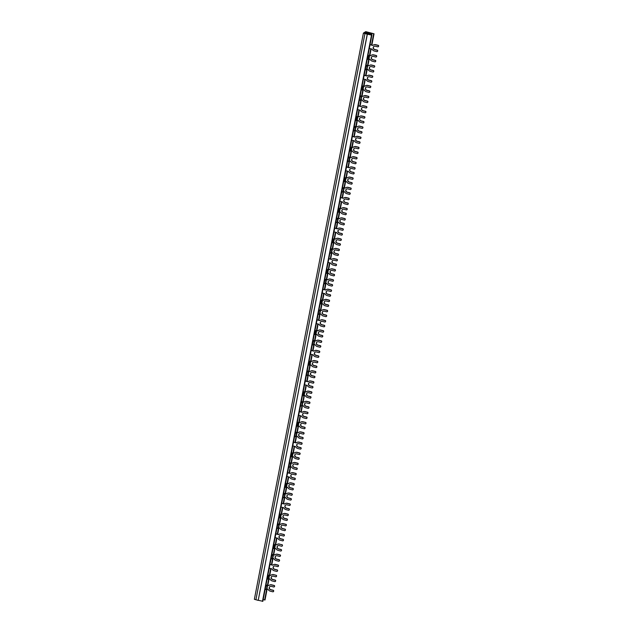 <?xml version="1.0" encoding="UTF-8"?>
<svg xmlns="http://www.w3.org/2000/svg" width="633" height="633" viewBox="0 0 633 633"><rect width="100%" height="100%" fill="white"/><g stroke="black" fill="none" stroke-linecap="round" stroke-linejoin="round"><path stroke-width="0.95" d="M374.04 33.794L365.732 31.65L365.13 32.03L368.145 32.789L364.861 32.196L364.26 32.576L367.013 33.494L363.999 32.734L363.397 33.114L254.363 599.309L258.217 600.377L367.243 34.182L371.872 35.155L364.117 33.153L370.97 34.261L364.98 32.607L371.571 33.881L368.984 32.995L371.998 33.612L366.127 31.895L374.04 33.794L371.872 45.062M367.243 34.182L363.397 33.114M371.223 34.942L371.405 33.984M267.854 575.278L270.861 575.278M276.202 576.663A0.593 0.562 -122.1 0 0 276.526 576.259L276.581 575.975A0.593 0.562 -122.1 0 0 276.13 575.27L273.456 574.74A3.26 3.078 57.9 0 0 270.734 575.389L267.83 575.413M371.357 34.973L371.571 33.881M371.579 35.029L371.832 33.715M371.713 35.068L371.998 33.612M277.23 571.283A0.593 0.562 -122.1 0 0 277.563 570.879L277.618 570.594A0.593 0.562 -122.1 0 0 277.167 569.89L277.009 569.993A0.593 0.562 57.9 0 1 277.452 570.697L277.404 570.982A0.593 0.562 57.9 0 1 276.732 571.409L274.216 570.776A3.26 3.078 57.9 0 1 271.984 568.877L269.223 568.189M373.177 45.141A3.26 3.078 57.9 0 1 375.511 44.785L378.028 45.418A0.593 0.562 57.9 0 1 378.471 46.122L378.637 46.019A0.593 0.562 -122.1 0 0 378.186 45.315L375.67 44.682A3.26 3.078 -122.1 0 0 373.343 45.038L373.177 45.141A3.26 3.078 57.9 0 0 372.782 45.434L370.02 44.737M378.249 46.707A0.593 0.562 -122.1 0 0 378.336 46.66L378.178 46.763A0.593 0.562 57.9 0 0 378.415 46.407L378.471 46.122M378.178 46.763A0.593 0.562 57.9 0 1 377.751 46.826L375.234 46.201A1.78 1.677 -122.1 0 0 373.233 48.148A1.78 1.677 -122.1 0 0 374.586 49.596L377.094 50.229A0.593 0.562 57.9 0 1 377.545 50.933L377.49 51.218A0.593 0.562 57.9 0 1 376.825 51.645L374.309 51.012A3.26 3.078 57.9 0 1 372.077 49.113L369.316 48.417M367.29 75.715A3.26 3.078 57.9 0 1 369.625 75.359L369.783 75.256A3.26 3.078 -122.1 0 0 367.457 75.612L367.29 75.715A3.26 3.078 57.9 0 0 366.895 76.007L364.133 75.311M372.362 77.281A0.593 0.562 -122.1 0 0 372.449 77.234L372.291 77.337A0.593 0.562 57.9 0 0 372.528 76.981L372.584 76.696A0.593 0.562 57.9 0 0 372.133 75.992L369.625 75.359M372.291 77.337A0.593 0.562 57.9 0 1 371.864 77.408L369.348 76.775A1.78 1.677 -122.1 0 0 367.346 78.729A1.78 1.677 -122.1 0 0 368.699 80.169L371.207 80.802A0.593 0.562 57.9 0 1 371.658 81.507L371.603 81.792A0.593 0.562 57.9 0 1 370.938 82.219L368.422 81.586A3.26 3.078 57.9 0 1 366.19 79.687L363.429 78.99M361.403 106.289A3.26 3.078 57.9 0 1 363.738 105.933L363.896 105.83A3.26 3.078 -122.1 0 0 361.57 106.186L361.403 106.289A3.26 3.078 57.9 0 0 361.008 106.581L358.246 105.885M366.475 107.855A0.593 0.562 -122.1 0 0 366.562 107.816L366.396 107.911A0.593 0.562 57.9 0 0 366.642 107.555L366.697 107.27A0.593 0.562 57.9 0 0 366.246 106.566L363.738 105.933M366.396 107.911A0.593 0.562 57.9 0 1 365.977 107.982L363.461 107.349A1.78 1.677 -122.1 0 0 361.459 109.303A1.78 1.677 -122.1 0 0 362.804 110.743L365.32 111.376A0.593 0.562 57.9 0 1 365.771 112.081L365.716 112.365A0.593 0.562 57.9 0 1 365.051 112.793L362.535 112.16A3.26 3.078 57.9 0 1 360.304 110.261L357.542 109.572M355.517 136.863A3.26 3.078 57.9 0 1 357.843 136.506L358.009 136.404A3.26 3.078 -122.1 0 0 355.683 136.76L355.517 136.863A3.26 3.078 57.9 0 0 355.121 137.155L352.359 136.467M360.588 138.429A0.593 0.562 -122.1 0 0 360.675 138.39L360.509 138.492A0.593 0.562 57.9 0 0 360.755 138.129L360.81 137.844A0.593 0.562 57.9 0 0 360.359 137.139L357.843 136.506M360.509 138.492A0.593 0.562 57.9 0 1 360.09 138.556L357.574 137.923A1.78 1.677 -122.1 0 0 355.572 139.877A1.78 1.677 -122.1 0 0 356.917 141.317L359.433 141.95A0.593 0.562 57.9 0 1 359.884 142.654L359.829 142.939A0.593 0.562 57.9 0 1 359.164 143.367L356.648 142.734A3.26 3.078 57.9 0 1 354.417 140.835L351.655 140.146M349.63 167.436A3.26 3.078 57.9 0 1 351.956 167.08L352.122 166.977A3.26 3.078 -122.1 0 0 349.788 167.334L349.63 167.436A3.26 3.078 57.9 0 0 349.234 167.729L346.473 167.041M354.702 169.003A0.593 0.562 -122.1 0 0 354.789 168.964L354.622 169.066A0.593 0.562 57.9 0 0 354.868 168.702L354.923 168.418A0.593 0.562 57.9 0 0 354.472 167.713L351.956 167.08M354.622 169.066A0.593 0.562 57.9 0 1 354.203 169.13L351.687 168.497A1.78 1.677 -122.1 0 0 349.685 170.451A1.78 1.677 -122.1 0 0 351.03 171.891L353.546 172.524A0.593 0.562 57.9 0 1 353.997 173.228L353.942 173.513A0.593 0.562 57.9 0 1 353.277 173.94L350.761 173.307A3.26 3.078 57.9 0 1 348.522 171.408L345.76 170.72M343.743 198.01A3.26 3.078 57.9 0 1 346.069 197.654L346.235 197.551A3.26 3.078 -122.1 0 0 343.901 197.907L343.743 198.01A3.26 3.078 57.9 0 0 343.347 198.303L340.586 197.615M348.815 199.577A0.593 0.562 -122.1 0 0 348.902 199.537L348.736 199.64A0.593 0.562 57.9 0 0 348.981 199.276L349.036 198.991A0.593 0.562 57.9 0 0 348.585 198.287L346.069 197.654M348.736 199.64A0.593 0.562 57.9 0 1 348.316 199.704L345.8 199.071A1.78 1.677 -122.1 0 0 343.798 201.025A1.78 1.677 -122.1 0 0 345.143 202.465L347.659 203.098A0.593 0.562 57.9 0 1 348.11 203.802L348.055 204.087A0.593 0.562 57.9 0 1 347.382 204.514L344.874 203.881A3.26 3.078 57.9 0 1 342.635 201.982L339.874 201.294M337.856 228.584A3.26 3.078 57.9 0 1 340.182 228.228L340.348 228.125A3.26 3.078 -122.1 0 0 338.014 228.481L337.856 228.584A3.26 3.078 57.9 0 0 337.46 228.877L334.699 228.189M342.928 230.151A0.593 0.562 -122.1 0 0 343.015 230.111L342.849 230.214A0.593 0.562 57.9 0 0 343.094 229.85L343.149 229.565A0.593 0.562 57.9 0 0 342.698 228.861L340.182 228.228M342.849 230.214A0.593 0.562 57.9 0 1 342.421 230.277L339.913 229.644A1.78 1.677 -122.1 0 0 337.911 231.599A1.78 1.677 -122.1 0 0 339.256 233.039L341.773 233.672A0.593 0.562 57.9 0 1 342.224 234.384L342.168 234.661A0.593 0.562 57.9 0 1 341.496 235.088L338.987 234.455A3.26 3.078 57.9 0 1 336.748 232.564L333.987 231.868M331.961 259.158A3.26 3.078 57.9 0 1 334.295 258.802L334.461 258.699A3.26 3.078 -122.1 0 0 332.127 259.055L331.961 259.158A3.26 3.078 57.9 0 0 331.573 259.451L328.812 258.762M337.041 260.725A0.593 0.562 -122.1 0 0 337.128 260.685L336.962 260.788A0.593 0.562 57.9 0 0 337.207 260.424L337.262 260.139A0.593 0.562 57.9 0 0 336.811 259.435L334.295 258.802M336.962 260.788A0.593 0.562 57.9 0 1 336.534 260.851L334.026 260.218A1.78 1.677 -122.1 0 0 332.024 262.173A1.78 1.677 -122.1 0 0 333.369 263.613L335.886 264.246A0.593 0.562 57.9 0 1 336.337 264.958L336.281 265.235A0.593 0.562 57.9 0 1 335.609 265.662L333.093 265.029A3.26 3.078 57.9 0 1 330.861 263.138L328.1 262.442M326.074 289.732A3.26 3.078 57.9 0 1 328.408 289.376L328.574 289.273A3.26 3.078 -122.1 0 0 326.24 289.629L326.074 289.732A3.26 3.078 57.9 0 0 325.686 290.033L322.925 289.336M331.154 291.299A0.593 0.562 -122.1 0 0 331.233 291.259L331.075 291.362A0.593 0.562 57.9 0 0 331.32 290.998L331.375 290.713A0.593 0.562 57.9 0 0 330.924 290.009L328.408 289.376M331.075 291.362A0.593 0.562 57.9 0 1 330.648 291.425L328.131 290.792A1.78 1.677 -122.1 0 0 326.13 292.747A1.78 1.677 -122.1 0 0 327.483 294.195L329.999 294.82A0.593 0.562 57.9 0 1 330.442 295.532L330.394 295.809A0.593 0.562 57.9 0 1 329.722 296.236L327.206 295.603A3.26 3.078 57.9 0 1 324.974 293.712L322.213 293.016M320.187 320.306A3.26 3.078 57.9 0 1 322.521 319.95L322.68 319.847A3.26 3.078 -122.1 0 0 320.353 320.203L320.187 320.306A3.26 3.078 57.9 0 0 319.792 320.607L317.038 319.91M325.259 321.881A0.593 0.562 -122.1 0 0 325.346 321.833L325.188 321.936A0.593 0.562 57.9 0 0 325.433 321.572L325.481 321.295A0.593 0.562 57.9 0 0 325.038 320.583L322.521 319.95M325.188 321.936A0.593 0.562 57.9 0 1 324.761 321.999L322.244 321.366A1.78 1.677 -122.1 0 0 320.243 323.321A1.78 1.677 -122.1 0 0 321.596 324.769L324.104 325.394A0.593 0.562 57.9 0 1 324.555 326.106L324.5 326.391A0.593 0.562 57.9 0 1 323.835 326.81L321.319 326.185A3.26 3.078 57.9 0 1 319.087 324.286L316.326 323.59M314.3 350.88A3.26 3.078 57.9 0 1 316.635 350.524L316.793 350.421A3.26 3.078 -122.1 0 0 314.466 350.777L314.3 350.88A3.26 3.078 57.9 0 0 313.905 351.18L311.143 350.484M319.372 352.454A0.593 0.562 -122.1 0 0 319.459 352.407L319.301 352.51A0.593 0.562 57.9 0 0 319.538 352.146L319.594 351.869A0.593 0.562 57.9 0 0 319.151 351.157L316.635 350.524M319.301 352.51A0.593 0.562 57.9 0 1 318.874 352.573L316.358 351.94A1.78 1.677 -122.1 0 0 314.356 353.894A1.78 1.677 -122.1 0 0 315.709 355.342L318.217 355.975A0.593 0.562 57.9 0 1 318.668 356.68L318.613 356.965A0.593 0.562 57.9 0 1 317.948 357.384L315.432 356.759A3.26 3.078 57.9 0 1 313.2 354.86L310.439 354.163M308.413 381.454A3.26 3.078 57.9 0 1 310.748 381.106L310.906 381.003A3.26 3.078 -122.1 0 0 308.58 381.351L308.413 381.454A3.26 3.078 57.9 0 0 308.018 381.754L305.256 381.058M313.485 383.028A0.593 0.562 -122.1 0 0 313.572 382.981L313.414 383.084A0.593 0.562 57.9 0 0 313.651 382.72L313.707 382.443A0.593 0.562 57.9 0 0 313.256 381.731L310.748 381.106M313.414 383.084A0.593 0.562 57.9 0 1 312.987 383.147L310.471 382.514A1.78 1.677 -122.1 0 0 308.469 384.468A1.78 1.677 -122.1 0 0 309.814 385.916L312.33 386.549A0.593 0.562 57.9 0 1 312.781 387.254L312.726 387.538A0.593 0.562 57.9 0 1 312.061 387.966L309.545 387.333A3.26 3.078 57.9 0 1 307.314 385.434L304.552 384.737M302.527 412.028A3.26 3.078 57.9 0 1 304.861 411.679L305.019 411.577A3.26 3.078 -122.1 0 0 302.693 411.925L302.527 412.028A3.26 3.078 57.9 0 0 302.131 412.328L299.369 411.632M307.598 413.602A0.593 0.562 -122.1 0 0 307.685 413.555L307.519 413.658A0.593 0.562 57.9 0 0 307.765 413.302L307.82 413.017A0.593 0.562 57.9 0 0 307.369 412.305L304.861 411.679M307.519 413.658A0.593 0.562 57.9 0 1 307.1 413.721L304.584 413.088A1.78 1.677 -122.1 0 0 302.582 415.042A1.78 1.677 -122.1 0 0 303.927 416.49L306.443 417.123A0.593 0.562 57.9 0 1 306.894 417.827L306.839 418.112A0.593 0.562 57.9 0 1 306.174 418.54L303.658 417.907A3.26 3.078 57.9 0 1 301.427 416.008L298.665 415.311M296.64 442.602A3.26 3.078 57.9 0 1 298.966 442.253L299.132 442.15A3.26 3.078 -122.1 0 0 296.806 442.507L296.64 442.602A3.26 3.078 57.9 0 0 296.244 442.902L293.483 442.206M301.712 444.176A0.593 0.562 -122.1 0 0 301.799 444.129L301.632 444.231A0.593 0.562 57.9 0 0 301.878 443.875L301.933 443.591A0.593 0.562 57.9 0 0 301.482 442.886L298.966 442.253M301.632 444.231A0.593 0.562 57.9 0 1 301.213 444.295L298.697 443.67A1.78 1.677 -122.1 0 0 296.695 445.616A1.78 1.677 -122.1 0 0 298.04 447.064L300.556 447.697A0.593 0.562 57.9 0 1 301.007 448.401L300.952 448.686A0.593 0.562 57.9 0 1 300.287 449.114L297.771 448.48A3.26 3.078 57.9 0 1 295.54 446.582L292.778 445.885M290.753 473.183A3.26 3.078 57.9 0 1 293.079 472.827L293.245 472.724A3.26 3.078 -122.1 0 0 290.911 473.08L290.753 473.183A3.26 3.078 57.9 0 0 290.357 473.476L287.596 472.78M295.825 474.75A0.593 0.562 -122.1 0 0 295.912 474.703L295.746 474.805A0.593 0.562 57.9 0 0 295.991 474.449L296.046 474.164A0.593 0.562 57.9 0 0 295.595 473.46L293.079 472.827M295.746 474.805A0.593 0.562 57.9 0 1 295.326 474.869L292.81 474.244A1.78 1.677 -122.1 0 0 290.808 476.19A1.78 1.677 -122.1 0 0 292.153 477.638L294.669 478.271A0.593 0.562 57.9 0 1 295.12 478.975L295.065 479.26A0.593 0.562 57.9 0 1 294.4 479.687L291.884 479.054A3.26 3.078 57.9 0 1 289.645 477.155L286.884 476.459M284.866 503.757A3.26 3.078 57.9 0 1 287.192 503.401L287.358 503.298A3.26 3.078 -122.1 0 0 285.024 503.654L284.866 503.757A3.26 3.078 57.9 0 0 284.47 504.05L281.709 503.354M289.938 505.324A0.593 0.562 -122.1 0 0 290.025 505.276L289.859 505.379A0.593 0.562 57.9 0 0 290.104 505.023L290.159 504.738A0.593 0.562 57.9 0 0 289.708 504.034L287.192 503.401M289.859 505.379A0.593 0.562 57.9 0 1 289.439 505.45L286.923 504.817A1.78 1.677 -122.1 0 0 284.921 506.772A1.78 1.677 -122.1 0 0 286.266 508.212L288.783 508.845A0.593 0.562 57.9 0 1 289.234 509.549L289.178 509.834A0.593 0.562 57.9 0 1 288.506 510.261L285.997 509.628A3.26 3.078 57.9 0 1 283.758 507.729L280.997 507.033M278.979 534.331A3.26 3.078 57.9 0 1 281.305 533.975L281.471 533.872A3.26 3.078 -122.1 0 0 279.137 534.228L278.979 534.331A3.26 3.078 57.9 0 0 278.583 534.624L275.822 533.928M284.051 535.898A0.593 0.562 -122.1 0 0 284.138 535.858L283.972 535.953A0.593 0.562 57.9 0 0 284.217 535.597L284.272 535.312A0.593 0.562 57.9 0 0 283.821 534.608L281.305 533.975M283.972 535.953A0.593 0.562 57.9 0 1 283.544 536.024L281.036 535.391A1.78 1.677 -122.1 0 0 279.034 537.346A1.78 1.677 -122.1 0 0 280.379 538.786L282.896 539.419A0.593 0.562 57.9 0 1 283.347 540.123L283.291 540.408A0.593 0.562 57.9 0 1 282.619 540.835L280.11 540.202A3.26 3.078 57.9 0 1 277.871 538.303L275.11 537.615M273.084 564.905A3.26 3.078 57.9 0 1 275.418 564.549L275.584 564.446A3.26 3.078 -122.1 0 0 273.25 564.802L273.084 564.905A3.26 3.078 57.9 0 0 272.696 565.198L269.935 564.509M278.164 566.472A0.593 0.562 -122.1 0 0 278.251 566.432L278.085 566.535A0.593 0.562 57.9 0 0 278.33 566.171L278.385 565.886A0.593 0.562 57.9 0 0 277.934 565.182L275.418 564.549M278.085 566.535A0.593 0.562 57.9 0 1 277.658 566.598L275.149 565.965A1.78 1.677 -122.1 0 0 273.147 567.92A1.78 1.677 -122.1 0 0 274.493 569.36L277.009 569.993M372.916 45.323L370.052 44.603M263.17 599.617L264.8 599.878M367.029 75.897L364.165 75.177M361.142 106.471L358.278 105.751M355.255 137.044L352.383 136.324M349.369 167.618L346.496 166.898M343.474 198.192L340.609 197.472M337.587 228.766L334.722 228.046M331.7 259.348L328.836 258.62M325.813 289.922L322.949 289.202M319.926 320.496L317.062 319.776M314.039 351.07L311.175 350.35M308.152 381.644L305.288 380.924M302.265 412.218L299.401 411.497M296.379 442.791L293.506 442.071M290.492 473.365L287.619 472.645M284.597 503.939L281.732 503.219M278.71 534.513L275.846 533.793M272.823 565.087L269.959 564.367M377.323 51.518A0.593 0.562 -122.1 0 0 377.656 51.115L377.711 50.83A0.593 0.562 -122.1 0 0 377.26 50.126L377.094 50.229M374.048 46.344A1.78 1.677 57.9 0 0 374.744 49.493L377.26 50.126M378.336 46.66A0.593 0.562 -122.1 0 0 378.581 46.304L378.637 46.019M371.436 82.092A0.593 0.562 -122.1 0 0 371.769 81.689L371.824 81.404A0.593 0.562 -122.1 0 0 371.373 80.7L371.207 80.802M368.161 76.917A1.78 1.677 57.9 0 0 368.857 80.067L371.373 80.7M372.449 77.234A0.593 0.562 -122.1 0 0 372.695 76.878L372.75 76.593A0.593 0.562 -122.1 0 0 372.299 75.889L369.783 75.256M365.55 112.666A0.593 0.562 -122.1 0 0 365.882 112.263L365.937 111.978A0.593 0.562 -122.1 0 0 365.486 111.273L365.32 111.376M362.274 107.491A1.78 1.677 57.9 0 0 362.97 110.64L365.486 111.273M366.562 107.816A0.593 0.562 -122.1 0 0 366.808 107.452L366.863 107.167A0.593 0.562 -122.1 0 0 366.412 106.463L363.896 105.83M359.663 143.24A0.593 0.562 -122.1 0 0 359.995 142.836L360.05 142.552A0.593 0.562 -122.1 0 0 359.599 141.847L359.433 141.95M356.387 138.065A1.78 1.677 57.9 0 0 357.083 141.214L359.599 141.847M360.675 138.39A0.593 0.562 -122.1 0 0 360.921 138.026L360.976 137.741A0.593 0.562 -122.1 0 0 360.525 137.037L358.009 136.404M353.776 173.814A0.593 0.562 -122.1 0 0 354.108 173.41L354.156 173.126A0.593 0.562 -122.1 0 0 353.712 172.421L353.546 172.524M350.5 168.639A1.78 1.677 57.9 0 0 351.196 171.788L353.712 172.421M354.789 168.964A0.593 0.562 -122.1 0 0 355.034 168.6L355.089 168.315A0.593 0.562 -122.1 0 0 354.638 167.61L352.122 166.977M347.889 204.396A0.593 0.562 -122.1 0 0 348.213 203.984L348.269 203.707A0.593 0.562 -122.1 0 0 347.826 202.995L347.659 203.098M344.613 199.213A1.78 1.677 57.9 0 0 345.309 202.362L347.826 202.995M348.902 199.537A0.593 0.562 -122.1 0 0 349.147 199.173L349.202 198.889A0.593 0.562 -122.1 0 0 348.751 198.184L346.235 197.551M342.002 234.97A0.593 0.562 -122.1 0 0 342.326 234.558L342.382 234.281A0.593 0.562 -122.1 0 0 341.931 233.569L341.773 233.672M338.726 229.787A1.78 1.677 57.9 0 0 339.423 232.936L341.931 233.569M343.015 230.111A0.593 0.562 -122.1 0 0 343.26 229.747L343.308 229.463A0.593 0.562 -122.1 0 0 342.864 228.758L340.348 228.125M336.115 265.543A0.593 0.562 -122.1 0 0 336.44 265.132L336.495 264.855A0.593 0.562 -122.1 0 0 336.044 264.143L335.886 264.246M332.831 260.361A1.78 1.677 57.9 0 0 333.536 263.518L336.044 264.143M337.128 260.685A0.593 0.562 -122.1 0 0 337.365 260.321L337.421 260.036A0.593 0.562 -122.1 0 0 336.97 259.332L334.461 258.699M330.22 296.117A0.593 0.562 -122.1 0 0 330.553 295.714L330.608 295.429A0.593 0.562 -122.1 0 0 330.157 294.717L329.999 294.82M326.945 290.935A1.78 1.677 57.9 0 0 327.641 294.092L330.157 294.717M331.233 291.259A0.593 0.562 -122.1 0 0 331.478 290.895L331.534 290.618A0.593 0.562 -122.1 0 0 331.083 289.906L328.574 289.273M324.333 326.691A0.593 0.562 -122.1 0 0 324.666 326.288L324.721 326.003A0.593 0.562 -122.1 0 0 324.27 325.299L324.104 325.394M321.058 321.517A1.78 1.677 57.9 0 0 321.754 324.666L324.27 325.299M325.346 321.833A0.593 0.562 -122.1 0 0 325.591 321.469L325.647 321.192A0.593 0.562 -122.1 0 0 325.196 320.48L322.68 319.847M318.446 357.265A0.593 0.562 -122.1 0 0 318.779 356.862L318.834 356.577A0.593 0.562 -122.1 0 0 318.383 355.873L318.217 355.975M315.171 352.09A1.78 1.677 57.9 0 0 315.867 355.24L318.383 355.873M319.459 352.407A0.593 0.562 -122.1 0 0 319.705 352.043L319.76 351.766A0.593 0.562 -122.1 0 0 319.309 351.054L316.793 350.421M312.56 387.839A0.593 0.562 -122.1 0 0 312.892 387.436L312.947 387.151A0.593 0.562 -122.1 0 0 312.496 386.447L312.33 386.549M309.284 382.664A1.78 1.677 57.9 0 0 309.98 385.814L312.496 386.447M313.572 382.981A0.593 0.562 -122.1 0 0 313.818 382.625L313.873 382.34A0.593 0.562 -122.1 0 0 313.422 381.628L310.906 381.003M306.673 418.413A0.593 0.562 -122.1 0 0 307.005 418.009L307.06 417.725A0.593 0.562 -122.1 0 0 306.609 417.02L306.443 417.123M303.397 413.238A1.78 1.677 57.9 0 0 304.093 416.387L306.609 417.02M307.685 413.555A0.593 0.562 -122.1 0 0 307.931 413.199L307.986 412.914A0.593 0.562 -122.1 0 0 307.535 412.21L305.019 411.577M300.786 448.987A0.593 0.562 -122.1 0 0 301.118 448.583L301.173 448.299A0.593 0.562 -122.1 0 0 300.722 447.594L300.556 447.697M297.51 443.812A1.78 1.677 57.9 0 0 298.206 446.961L300.722 447.594M301.799 444.129A0.593 0.562 -122.1 0 0 302.044 443.773L302.099 443.488A0.593 0.562 -122.1 0 0 301.648 442.784L299.132 442.15M294.899 479.561A0.593 0.562 -122.1 0 0 295.231 479.157L295.279 478.872A0.593 0.562 -122.1 0 0 294.836 478.168L294.669 478.271M291.623 474.386A1.78 1.677 57.9 0 0 292.319 477.535L294.836 478.168M295.912 474.703A0.593 0.562 -122.1 0 0 296.157 474.346L296.212 474.062A0.593 0.562 -122.1 0 0 295.761 473.357L293.245 472.724M289.012 510.135A0.593 0.562 -122.1 0 0 289.336 509.731L289.392 509.446A0.593 0.562 -122.1 0 0 288.949 508.742L288.783 508.845M285.736 504.96A1.78 1.677 57.9 0 0 286.433 508.109L288.949 508.742M290.025 505.276A0.593 0.562 -122.1 0 0 290.27 504.92L290.318 504.636A0.593 0.562 -122.1 0 0 289.874 503.931L287.358 503.298M283.125 540.709A0.593 0.562 -122.1 0 0 283.449 540.305L283.505 540.02A0.593 0.562 -122.1 0 0 283.054 539.316L282.896 539.419M279.849 535.534A1.78 1.677 57.9 0 0 280.546 538.683L283.054 539.316M284.138 535.858A0.593 0.562 -122.1 0 0 284.375 535.494L284.431 535.209A0.593 0.562 -122.1 0 0 283.988 534.505L281.471 533.872M273.954 566.108A1.78 1.677 57.9 0 0 274.659 569.257L277.167 569.89M278.251 566.432A0.593 0.562 -122.1 0 0 278.488 566.068L278.544 565.783A0.593 0.562 -122.1 0 0 278.093 565.079L275.584 564.446M255.93 599.704L364.956 33.509M258.217 600.377L367.362 34.111M258.327 600.306L262.632 601.239M365.953 65.895L366.784 65.365L368.992 65.705M367.346 65.508L368.857 65.816A3.26 3.078 57.9 0 1 371.587 65.167L374.095 65.8A0.593 0.562 57.9 0 1 374.546 66.505L374.657 66.687A0.593 0.562 -122.1 0 1 374.412 67.043L374.253 67.145A0.593 0.562 57.9 0 1 373.826 67.217L371.31 66.584A1.78 1.677 -122.1 0 0 369.308 68.538A1.78 1.677 -122.1 0 0 370.661 69.978L373.169 70.611A0.593 0.562 57.9 0 1 373.62 71.315L373.565 71.6A0.593 0.562 57.9 0 1 372.9 72.027L370.384 71.394A3.26 3.078 57.9 0 1 368.153 69.495L366.634 69.187L365.233 70.073L365.937 66.386L367.346 65.508L366.634 69.187M360.066 96.469L360.897 95.939L363.105 96.279M368.438 97.664A0.593 0.562 -122.1 0 0 368.77 97.26L368.825 96.976A0.593 0.562 -122.1 0 0 368.374 96.271L365.858 95.638A3.26 3.078 -122.1 0 0 363.532 95.994L363.366 96.097A3.26 3.078 57.9 0 0 362.97 96.39L361.459 96.081L359.963 96.999M370.851 34.847L370.97 34.261M370.985 34.878L371.128 34.158M367.947 55.514L370.954 55.514M367.211 59.328L370.115 59.304A3.26 3.078 57.9 0 0 372.346 61.203L374.863 61.836A0.593 0.562 57.9 0 0 375.527 61.409L375.583 61.124A0.593 0.562 57.9 0 0 375.132 60.42L372.623 59.787A1.78 1.677 -122.1 0 1 372.006 56.582A1.78 1.677 -122.1 0 1 373.272 56.392L375.788 57.025A0.593 0.562 57.9 0 0 376.453 56.598L376.508 56.313A0.593 0.562 57.9 0 0 376.065 55.609L373.549 54.976A3.26 3.078 57.9 0 0 370.819 55.625L367.923 55.649M362.06 86.088L365.067 86.088M361.324 89.902L364.228 89.878A3.26 3.078 57.9 0 0 366.46 91.777L368.976 92.41A0.593 0.562 57.9 0 0 369.64 91.983L369.696 91.698A0.593 0.562 57.9 0 0 369.245 90.994L366.729 90.361A1.78 1.677 -122.1 0 1 366.119 87.156A1.78 1.677 -122.1 0 1 367.385 86.966L369.901 87.599A0.593 0.562 57.9 0 0 370.566 87.172L370.621 86.887A0.593 0.562 57.9 0 0 370.17 86.183L367.662 85.55A3.26 3.078 57.9 0 0 364.932 86.199L362.036 86.223M356.173 116.662L359.18 116.662M355.437 120.476L358.341 120.452A3.26 3.078 57.9 0 0 360.573 122.351L363.089 122.984A0.593 0.562 57.9 0 0 363.753 122.557L363.809 122.272A0.593 0.562 57.9 0 0 363.358 121.568L360.842 120.935A1.78 1.677 -122.1 0 1 360.224 117.73A1.78 1.677 -122.1 0 1 361.498 117.54L364.015 118.173A0.593 0.562 57.9 0 0 364.679 117.746L364.735 117.461A0.593 0.562 57.9 0 0 364.284 116.757L361.775 116.124A3.26 3.078 57.9 0 0 359.046 116.773L356.15 116.796M350.286 147.236L353.293 147.236M349.551 151.05L352.446 151.026A3.26 3.078 57.9 0 0 354.686 152.925L357.202 153.558A0.593 0.562 57.9 0 0 357.867 153.131L357.922 152.846A0.593 0.562 57.9 0 0 357.471 152.142L354.955 151.509A1.78 1.677 -122.1 0 1 354.338 148.304A1.78 1.677 -122.1 0 1 355.611 148.114L358.128 148.747A0.593 0.562 57.9 0 0 358.792 148.32L358.848 148.035A0.593 0.562 57.9 0 0 358.397 147.331L355.881 146.698A3.26 3.078 57.9 0 0 353.159 147.347L350.263 147.37M344.399 177.81L347.406 177.81M343.664 181.624L346.56 181.6A3.26 3.078 57.9 0 0 348.799 183.499L351.315 184.132A0.593 0.562 57.9 0 0 351.98 183.705L352.035 183.42A0.593 0.562 57.9 0 0 351.584 182.715L349.068 182.082A1.78 1.677 -122.1 0 1 348.451 178.878A1.78 1.677 -122.1 0 1 349.725 178.688L352.241 179.321A0.593 0.562 57.9 0 0 352.905 178.894L352.961 178.609A0.593 0.562 57.9 0 0 352.51 177.905L349.994 177.272A3.26 3.078 57.9 0 0 347.272 177.92L344.376 177.944M338.513 208.392L341.511 208.384M337.777 212.205L340.673 212.174A3.26 3.078 57.9 0 0 342.912 214.073L345.42 214.706A0.593 0.562 57.9 0 0 346.093 214.278L346.148 214.001A0.593 0.562 57.9 0 0 345.697 213.289L343.181 212.656A1.78 1.677 -122.1 0 1 342.564 209.452A1.78 1.677 -122.1 0 1 343.838 209.262L346.354 209.895A0.593 0.562 57.9 0 0 347.019 209.468L347.074 209.183A0.593 0.562 57.9 0 0 346.623 208.479L344.107 207.846A3.26 3.078 57.9 0 0 341.385 208.494L338.481 208.518M332.626 238.965L335.625 238.958M331.89 242.779L334.786 242.756A3.26 3.078 57.9 0 0 337.025 244.647L339.533 245.28A0.593 0.562 57.9 0 0 340.206 244.852L340.261 244.575A0.593 0.562 57.9 0 0 339.81 243.863L337.294 243.23A1.78 1.677 -122.1 0 1 336.677 240.034A1.78 1.677 -122.1 0 1 337.951 239.836L340.459 240.469A0.593 0.562 57.9 0 0 341.132 240.042L341.187 239.757A0.593 0.562 57.9 0 0 340.736 239.052L338.22 238.419A3.26 3.078 57.9 0 0 335.498 239.068L332.594 239.092M326.731 269.539L329.738 269.539M326.003 273.353L328.899 273.329A3.26 3.078 57.9 0 0 331.13 275.22L333.646 275.853A0.593 0.562 57.9 0 0 334.319 275.426L334.366 275.149A0.593 0.562 57.9 0 0 333.923 274.437L331.407 273.804A1.78 1.677 -122.1 0 1 330.79 270.608A1.78 1.677 -122.1 0 1 332.064 270.41L334.572 271.043A0.593 0.562 57.9 0 0 335.245 270.615L335.3 270.331A0.593 0.562 57.9 0 0 334.849 269.626L332.333 268.993A3.26 3.078 57.9 0 0 329.611 269.65L326.707 269.674M320.844 300.113L323.851 300.113M320.116 303.927L323.012 303.903A3.26 3.078 57.9 0 0 325.243 305.794L327.759 306.427A0.593 0.562 57.9 0 0 328.424 306.008L328.48 305.723A0.593 0.562 57.9 0 0 328.036 305.011L325.52 304.386A1.78 1.677 -122.1 0 1 324.903 301.181A1.78 1.677 -122.1 0 1 326.169 300.984L328.685 301.617A0.593 0.562 57.9 0 0 329.358 301.189L329.413 300.912A0.593 0.562 57.9 0 0 328.962 300.2L326.446 299.567A3.26 3.078 57.9 0 0 323.724 300.224L320.82 300.248M314.957 330.687L317.964 330.687M314.221 334.501L317.125 334.477A3.26 3.078 57.9 0 0 319.356 336.376L321.873 337.001A0.593 0.562 57.9 0 0 322.537 336.582L322.593 336.297A0.593 0.562 57.9 0 0 322.142 335.585L319.633 334.96A1.78 1.677 -122.1 0 1 319.016 331.755A1.78 1.677 -122.1 0 1 320.282 331.557L322.798 332.19A0.593 0.562 57.9 0 0 323.471 331.763L323.518 331.486A0.593 0.562 57.9 0 0 323.075 330.774L320.559 330.141A3.26 3.078 57.9 0 0 317.829 330.798L314.933 330.822M309.07 361.261L312.077 361.261M308.334 365.075L311.238 365.051A3.26 3.078 57.9 0 0 313.47 366.95L315.986 367.575A0.593 0.562 57.9 0 0 316.65 367.156L316.706 366.871A0.593 0.562 57.9 0 0 316.255 366.167L313.746 365.534A1.78 1.677 -122.1 0 1 313.129 362.329A1.78 1.677 -122.1 0 1 314.395 362.131L316.911 362.764A0.593 0.562 57.9 0 0 317.576 362.337L317.631 362.06A0.593 0.562 57.9 0 0 317.18 361.348L314.672 360.715A3.26 3.078 57.9 0 0 311.942 361.372L309.046 361.396M303.183 391.835L306.19 391.835M302.447 395.649L305.351 395.625A3.26 3.078 57.9 0 0 307.583 397.524L310.099 398.157A0.593 0.562 57.9 0 0 310.763 397.73L310.819 397.445A0.593 0.562 57.9 0 0 310.368 396.741L307.852 396.108A1.78 1.677 -122.1 0 1 307.234 392.903A1.78 1.677 -122.1 0 1 308.508 392.705L311.025 393.338A0.593 0.562 57.9 0 0 311.689 392.911L311.745 392.634A0.593 0.562 57.9 0 0 311.294 391.922L308.785 391.297A3.26 3.078 57.9 0 0 306.055 391.946L303.16 391.969M297.296 422.409L300.303 422.409M296.56 426.223L299.464 426.199A3.26 3.078 57.9 0 0 301.696 428.098L304.212 428.731A0.593 0.562 57.9 0 0 304.877 428.304L304.932 428.019A0.593 0.562 57.9 0 0 304.481 427.315L301.965 426.682A1.78 1.677 -122.1 0 1 301.348 423.477A1.78 1.677 -122.1 0 1 302.621 423.287L305.138 423.912A0.593 0.562 57.9 0 0 305.802 423.493L305.858 423.208A0.593 0.562 57.9 0 0 305.407 422.496L302.891 421.871A3.26 3.078 57.9 0 0 300.169 422.52L297.273 422.543M291.409 452.983L294.416 452.983M290.674 456.797L293.57 456.773A3.26 3.078 57.9 0 0 295.809 458.672L298.325 459.305A0.593 0.562 57.9 0 0 298.99 458.878L299.045 458.593A0.593 0.562 57.9 0 0 298.594 457.888L296.078 457.255A1.78 1.677 -122.1 0 1 295.461 454.051A1.78 1.677 -122.1 0 1 296.735 453.861L299.251 454.486A0.593 0.562 57.9 0 0 299.915 454.067L299.971 453.782A0.593 0.562 57.9 0 0 299.52 453.078L297.004 452.445A3.26 3.078 57.9 0 0 294.282 453.093L291.386 453.117M285.523 483.557L288.529 483.557M284.787 487.37L287.683 487.347A3.26 3.078 57.9 0 0 289.922 489.246L292.43 489.879A0.593 0.562 57.9 0 0 293.103 489.451L293.158 489.167A0.593 0.562 57.9 0 0 292.707 488.462L290.191 487.829A1.78 1.677 -122.1 0 1 289.574 484.625A1.78 1.677 -122.1 0 1 290.848 484.435L293.364 485.068A0.593 0.562 57.9 0 0 294.029 484.641L294.084 484.356A0.593 0.562 57.9 0 0 293.633 483.652L291.117 483.019A3.26 3.078 57.9 0 0 288.395 483.667L285.499 483.691M279.636 514.131L282.635 514.131M278.9 517.944L281.796 517.921A3.26 3.078 57.9 0 0 284.035 519.82L286.543 520.453A0.593 0.562 57.9 0 0 287.216 520.025L287.271 519.74A0.593 0.562 57.9 0 0 286.82 519.036L284.304 518.403A1.78 1.677 -122.1 0 1 283.687 515.199A1.78 1.677 -122.1 0 1 284.961 515.009L287.477 515.642A0.593 0.562 57.9 0 0 288.142 515.215L288.197 514.93A0.593 0.562 57.9 0 0 287.746 514.225L285.23 513.592A3.26 3.078 57.9 0 0 282.508 514.241L279.604 514.265M273.749 544.704L276.748 544.704M281.859 544.799A0.593 0.562 57.9 0 1 282.31 545.504L282.468 545.401A0.593 0.562 -122.1 0 0 282.017 544.697L279.343 544.166A3.26 3.078 57.9 0 0 276.621 544.815L273.717 544.839M273.013 548.518L275.909 548.495A3.26 3.078 57.9 0 0 278.14 550.394L280.656 551.026A0.593 0.562 57.9 0 0 281.084 550.963L281.242 550.86A0.593 0.562 -122.1 0 0 281.487 550.496L281.543 550.212A0.593 0.562 -122.1 0 0 281.092 549.507L278.583 548.874A1.78 1.677 57.9 0 1 277.879 545.725M281.084 550.963A0.593 0.562 57.9 0 0 281.329 550.599L281.384 550.314A0.593 0.562 57.9 0 0 280.933 549.61L278.417 548.977A1.78 1.677 -122.1 0 1 277.8 545.773A1.78 1.677 -122.1 0 1 279.074 545.583L281.582 546.216A0.593 0.562 57.9 0 0 282.255 545.788L282.31 545.504M279.343 544.166L282.017 544.697M279.509 544.063A3.26 3.078 -122.1 0 0 277.096 544.467M282.089 546.089A0.593 0.562 -122.1 0 0 282.413 545.686L282.468 545.401M287.975 515.515A0.593 0.562 -122.1 0 0 288.308 515.112L288.355 514.827A0.593 0.562 -122.1 0 0 287.912 514.123L285.396 513.49A3.26 3.078 -122.1 0 0 282.983 513.893M287.05 520.326A0.593 0.562 -122.1 0 0 287.374 519.922L287.429 519.638A0.593 0.562 -122.1 0 0 286.978 518.933L284.47 518.3A1.78 1.677 57.9 0 1 283.774 515.151M293.862 484.941A0.593 0.562 -122.1 0 0 294.195 484.538L294.25 484.253A0.593 0.562 -122.1 0 0 293.799 483.549L291.283 482.916A3.26 3.078 -122.1 0 0 288.87 483.319M292.937 489.752A0.593 0.562 -122.1 0 0 293.269 489.349L293.316 489.064A0.593 0.562 -122.1 0 0 292.873 488.36L290.357 487.726A1.78 1.677 57.9 0 1 289.661 484.577M299.749 454.367A0.593 0.562 -122.1 0 0 300.082 453.964L300.137 453.679A0.593 0.562 -122.1 0 0 299.686 452.975L297.17 452.342A3.26 3.078 -122.1 0 0 294.756 452.745M298.823 459.178A0.593 0.562 -122.1 0 0 299.156 458.775L299.211 458.49A0.593 0.562 -122.1 0 0 298.76 457.786L296.244 457.153A1.78 1.677 57.9 0 1 295.548 454.003M305.636 423.793A0.593 0.562 -122.1 0 0 305.968 423.39L306.024 423.105A0.593 0.562 -122.1 0 0 305.573 422.401L303.057 421.768A3.26 3.078 -122.1 0 0 300.643 422.171M304.71 428.604A0.593 0.562 -122.1 0 0 305.043 428.201L305.098 427.916A0.593 0.562 -122.1 0 0 304.647 427.212L302.131 426.579A1.78 1.677 57.9 0 1 301.435 423.43M311.523 393.22A0.593 0.562 -122.1 0 0 311.855 392.816L311.911 392.531A0.593 0.562 -122.1 0 0 311.46 391.819L308.944 391.194A3.26 3.078 -122.1 0 0 306.53 391.598M310.597 398.03A0.593 0.562 -122.1 0 0 310.93 397.627L310.985 397.342A0.593 0.562 -122.1 0 0 310.534 396.638L308.018 396.005A1.78 1.677 57.9 0 1 307.321 392.856M317.41 362.646A0.593 0.562 -122.1 0 0 317.742 362.234L317.798 361.957A0.593 0.562 -122.1 0 0 317.347 361.245L314.83 360.62A3.26 3.078 -122.1 0 0 312.425 361.024M316.484 367.457A0.593 0.562 -122.1 0 0 316.816 367.053L316.872 366.768A0.593 0.562 -122.1 0 0 316.421 366.064L313.905 365.431A1.78 1.677 57.9 0 1 313.208 362.282M323.297 332.072A0.593 0.562 -122.1 0 0 323.629 331.66L323.685 331.383A0.593 0.562 -122.1 0 0 323.234 330.671L320.717 330.038A3.26 3.078 -122.1 0 0 318.312 330.45M322.371 336.883A0.593 0.562 -122.1 0 0 322.703 336.479L322.759 336.194A0.593 0.562 -122.1 0 0 322.308 335.49L319.792 334.857A1.78 1.677 57.9 0 1 319.095 331.708M329.192 301.498A0.593 0.562 -122.1 0 0 329.516 301.086L329.571 300.81A0.593 0.562 -122.1 0 0 329.12 300.097L326.612 299.464A3.26 3.078 -122.1 0 0 324.199 299.876M328.258 306.309A0.593 0.562 -122.1 0 0 328.59 305.905L328.646 305.62A0.593 0.562 -122.1 0 0 328.195 304.908L325.679 304.283A1.78 1.677 57.9 0 1 324.982 301.126M335.079 270.916A0.593 0.562 -122.1 0 0 335.403 270.513L335.458 270.228A0.593 0.562 -122.1 0 0 335.007 269.523L332.499 268.89A3.26 3.078 -122.1 0 0 330.086 269.302M334.145 275.735A0.593 0.562 -122.1 0 0 334.477 275.323L334.533 275.046A0.593 0.562 -122.1 0 0 334.082 274.334L331.573 273.709A1.78 1.677 57.9 0 1 330.869 270.552M340.965 240.342A0.593 0.562 -122.1 0 0 341.29 239.939L341.345 239.654A0.593 0.562 -122.1 0 0 340.902 238.95L338.386 238.317A3.26 3.078 -122.1 0 0 335.973 238.728M340.04 245.161A0.593 0.562 -122.1 0 0 340.364 244.749L340.419 244.473A0.593 0.562 -122.1 0 0 339.968 243.76L337.46 243.127A1.78 1.677 57.9 0 1 336.764 239.978M346.852 209.768A0.593 0.562 -122.1 0 0 347.185 209.365L347.232 209.08A0.593 0.562 -122.1 0 0 346.789 208.376L344.273 207.743A3.26 3.078 -122.1 0 0 341.86 208.154M345.927 214.587A0.593 0.562 -122.1 0 0 346.251 214.176L346.306 213.899A0.593 0.562 -122.1 0 0 345.863 213.186L343.347 212.553A1.78 1.677 57.9 0 1 342.651 209.404M352.739 179.194A0.593 0.562 -122.1 0 0 353.072 178.791L353.127 178.506A0.593 0.562 -122.1 0 0 352.676 177.802L350.16 177.169A3.26 3.078 -122.1 0 0 347.746 177.58M351.813 184.005A0.593 0.562 -122.1 0 0 352.146 183.602L352.193 183.317A0.593 0.562 -122.1 0 0 351.75 182.613L349.234 181.98A1.78 1.677 57.9 0 1 348.538 178.83M358.626 148.62A0.593 0.562 -122.1 0 0 358.958 148.217L359.014 147.932A0.593 0.562 -122.1 0 0 358.563 147.228L356.047 146.595A3.26 3.078 -122.1 0 0 353.633 146.998M357.7 153.431A0.593 0.562 -122.1 0 0 358.033 153.028L358.088 152.743A0.593 0.562 -122.1 0 0 357.637 152.039L355.121 151.406A1.78 1.677 57.9 0 1 354.425 148.257M364.513 118.047A0.593 0.562 -122.1 0 0 364.845 117.643L364.901 117.358A0.593 0.562 -122.1 0 0 364.45 116.654L361.934 116.021A3.26 3.078 -122.1 0 0 359.52 116.425M363.587 122.857A0.593 0.562 -122.1 0 0 363.92 122.454L363.975 122.169A0.593 0.562 -122.1 0 0 363.524 121.465L361.008 120.832A1.78 1.677 57.9 0 1 360.312 117.683M370.4 87.473A0.593 0.562 -122.1 0 0 370.732 87.069L370.788 86.784A0.593 0.562 -122.1 0 0 370.337 86.08L367.82 85.447A3.26 3.078 -122.1 0 0 365.415 85.851M369.474 92.283A0.593 0.562 -122.1 0 0 369.807 91.88L369.862 91.595A0.593 0.562 -122.1 0 0 369.411 90.891L366.895 90.258A1.78 1.677 57.9 0 1 366.198 87.109M376.287 56.899A0.593 0.562 -122.1 0 0 376.619 56.495L376.675 56.21A0.593 0.562 -122.1 0 0 376.224 55.506L373.707 54.873A3.26 3.078 -122.1 0 0 371.302 55.277M375.361 61.71A0.593 0.562 -122.1 0 0 375.693 61.306L375.749 61.021A0.593 0.562 -122.1 0 0 375.298 60.317L372.782 59.684A1.78 1.677 57.9 0 1 372.085 56.535M267.126 579.092L267.973 579.1L268.677 575.421M269.579 575.104L268.867 578.784L267.973 579.1M268.867 578.784L270.022 579.068A3.26 3.078 57.9 0 0 272.253 580.967L274.769 581.6A0.593 0.562 57.9 0 0 275.197 581.537L275.355 581.434A0.593 0.562 -122.1 0 0 275.6 581.07L275.656 580.785A0.593 0.562 -122.1 0 0 275.205 580.081L272.688 579.448A1.78 1.677 57.9 0 1 271.992 576.299M275.972 575.373A0.593 0.562 57.9 0 1 276.423 576.077L276.368 576.362A0.593 0.562 57.9 0 1 275.695 576.79L273.187 576.157A1.78 1.677 -122.1 0 0 271.177 578.111A1.78 1.677 -122.1 0 0 272.53 579.551L272.688 579.448M275.197 581.537A0.593 0.562 57.9 0 0 275.442 581.173L275.49 580.888A0.593 0.562 57.9 0 0 275.046 580.184L272.53 579.551M276.13 575.27L273.622 574.637A3.26 3.078 -122.1 0 0 271.209 575.041M373.399 71.901A0.593 0.562 -122.1 0 0 373.731 71.497L373.786 71.213A0.593 0.562 -122.1 0 0 373.335 70.508L373.169 70.611M370.123 66.726A1.78 1.677 57.9 0 0 370.819 69.875L373.335 70.508M374.712 66.402A0.593 0.562 -122.1 0 0 374.261 65.697L371.745 65.064A3.26 3.078 -122.1 0 0 369.34 65.468M374.253 67.145A0.593 0.562 57.9 0 0 374.491 66.789L374.546 66.505M359.251 100.679L360.747 99.761L362.266 100.069A3.26 3.078 57.9 0 0 364.497 101.968L367.013 102.601A0.593 0.562 57.9 0 0 367.678 102.174L367.733 101.889A0.593 0.562 57.9 0 0 367.282 101.185L364.766 100.552A1.78 1.677 -122.1 0 1 364.149 97.347A1.78 1.677 -122.1 0 1 365.423 97.158L367.939 97.791A0.593 0.562 57.9 0 0 368.604 97.363L368.659 97.078A0.593 0.562 57.9 0 0 368.208 96.374L365.7 95.741A3.26 3.078 57.9 0 0 363.366 96.097M354.171 127.043L355.01 126.513L357.218 126.853M362.551 128.238A0.593 0.562 -122.1 0 0 362.883 127.834L362.938 127.549A0.593 0.562 -122.1 0 0 362.487 126.845L359.971 126.212A3.26 3.078 -122.1 0 0 357.645 126.568L357.479 126.671A3.26 3.078 57.9 0 0 357.083 126.964L355.572 126.655L354.076 127.573M353.364 131.253L354.86 130.335L356.379 130.643A3.26 3.078 57.9 0 0 358.61 132.542L361.126 133.175A0.593 0.562 57.9 0 0 361.791 132.748L361.847 132.463A0.593 0.562 57.9 0 0 361.396 131.759L358.879 131.126A1.78 1.677 -122.1 0 1 358.262 127.921A1.78 1.677 -122.1 0 1 359.536 127.731L362.052 128.364A0.593 0.562 57.9 0 0 362.717 127.937L362.772 127.652A0.593 0.562 57.9 0 0 362.321 126.948L359.805 126.315A3.26 3.078 57.9 0 0 357.479 126.671M348.285 157.617L349.123 157.087L351.331 157.427M351.592 157.245A3.26 3.078 57.9 0 1 353.918 156.889L354.084 156.786A3.26 3.078 -122.1 0 0 351.75 157.142L351.592 157.245A3.26 3.078 57.9 0 0 351.196 157.538L349.685 157.229L348.182 158.147M347.477 161.826L348.973 160.909L350.484 161.217A3.26 3.078 57.9 0 0 352.723 163.116L355.24 163.749A0.593 0.562 57.9 0 0 355.904 163.322L355.96 163.037A0.593 0.562 57.9 0 0 355.509 162.333L352.992 161.7A1.78 1.677 -122.1 0 1 352.375 158.495A1.78 1.677 -122.1 0 1 353.649 158.305L356.165 158.938A0.593 0.562 57.9 0 0 356.83 158.511L356.885 158.226A0.593 0.562 57.9 0 0 356.434 157.522L353.918 156.889M342.398 188.191L343.236 187.669L345.444 188.001M345.705 187.819A3.26 3.078 57.9 0 1 348.031 187.463L348.197 187.36A3.26 3.078 -122.1 0 0 345.863 187.716L345.705 187.819A3.26 3.078 57.9 0 0 345.309 188.112L343.798 187.803L342.295 188.721M341.591 192.4L343.086 191.483L344.597 191.791A3.26 3.078 57.9 0 0 346.837 193.69L349.345 194.323A0.593 0.562 57.9 0 0 350.017 193.896L350.073 193.611A0.593 0.562 57.9 0 0 349.622 192.907L347.106 192.274A1.78 1.677 -122.1 0 1 346.488 189.069A1.78 1.677 -122.1 0 1 347.762 188.879L350.278 189.512A0.593 0.562 57.9 0 0 350.943 189.085L350.999 188.8A0.593 0.562 57.9 0 0 350.547 188.096L348.031 187.463M336.511 218.765L337.349 218.243L339.549 218.575M339.818 218.393A3.26 3.078 57.9 0 1 342.144 218.037L342.311 217.934A3.26 3.078 -122.1 0 0 339.976 218.29L339.818 218.393A3.26 3.078 57.9 0 0 339.423 218.686L337.911 218.377L336.408 219.295M335.704 222.974L337.199 222.056L338.71 222.373A3.26 3.078 57.9 0 0 340.95 224.264L343.458 224.897A0.593 0.562 57.9 0 0 344.13 224.47L344.186 224.193A0.593 0.562 57.9 0 0 343.735 223.481L341.219 222.848A1.78 1.677 -122.1 0 1 340.601 219.643A1.78 1.677 -122.1 0 1 341.875 219.453L344.392 220.086A0.593 0.562 57.9 0 0 345.056 219.659L345.112 219.374A0.593 0.562 57.9 0 0 344.661 218.67L342.144 218.037M330.624 249.339L331.463 248.816L333.662 249.149M333.931 248.967A3.26 3.078 57.9 0 1 336.258 248.611L336.424 248.508A3.26 3.078 -122.1 0 0 334.089 248.864L333.931 248.967A3.26 3.078 57.9 0 0 333.536 249.26L332.016 248.951L330.521 249.869M329.817 253.548L331.312 252.638L332.823 252.947A3.26 3.078 57.9 0 0 335.055 254.838L337.571 255.471A0.593 0.562 57.9 0 0 338.244 255.044L338.299 254.767A0.593 0.562 57.9 0 0 337.848 254.055L335.332 253.422A1.78 1.677 -122.1 0 1 334.715 250.225A1.78 1.677 -122.1 0 1 335.988 250.027L338.497 250.66A0.593 0.562 57.9 0 0 339.169 250.233L339.225 249.948A0.593 0.562 57.9 0 0 338.774 249.244L336.258 248.611M324.737 279.913L325.576 279.39L327.775 279.731M328.036 279.541A3.26 3.078 57.9 0 1 330.371 279.185L330.537 279.082A3.26 3.078 -122.1 0 0 328.203 279.438L328.036 279.541A3.26 3.078 57.9 0 0 327.649 279.841L326.13 279.533L324.634 280.443M323.93 284.122L325.425 283.212L326.937 283.521A3.26 3.078 57.9 0 0 329.168 285.412L331.684 286.045A0.593 0.562 57.9 0 0 332.357 285.618L332.404 285.341A0.593 0.562 57.9 0 0 331.961 284.628L329.445 284.003A1.78 1.677 -122.1 0 1 328.828 280.799A1.78 1.677 -122.1 0 1 330.102 280.601L332.61 281.234A0.593 0.562 57.9 0 0 333.282 280.807L333.338 280.522A0.593 0.562 57.9 0 0 332.887 279.818L330.371 279.185M318.85 310.486L319.689 309.964L321.888 310.305M322.15 310.115A3.26 3.078 57.9 0 1 324.484 309.759L324.65 309.656A3.26 3.078 -122.1 0 0 322.316 310.012L322.15 310.115A3.26 3.078 57.9 0 0 321.762 310.415L320.243 310.107L318.747 311.017M318.035 314.696L319.538 313.786L321.05 314.095A3.26 3.078 57.9 0 0 323.281 315.986L325.797 316.619A0.593 0.562 57.9 0 0 326.462 316.199L326.517 315.914A0.593 0.562 57.9 0 0 326.074 315.202L323.558 314.577A1.78 1.677 -122.1 0 1 322.941 311.373A1.78 1.677 -122.1 0 1 324.207 311.175L326.723 311.808A0.593 0.562 57.9 0 0 327.396 311.381L327.443 311.104A0.593 0.562 57.9 0 0 327 310.392L324.484 309.759M312.963 341.06L313.794 340.538L316.002 340.878M316.263 340.689A3.26 3.078 57.9 0 1 318.597 340.332L318.755 340.23A3.26 3.078 -122.1 0 0 316.429 340.586L316.263 340.689A3.26 3.078 57.9 0 0 315.867 340.989L314.356 340.681L312.86 341.591M312.148 345.27L313.651 344.36L315.163 344.668A3.26 3.078 57.9 0 0 317.394 346.567L319.91 347.193A0.593 0.562 57.9 0 0 320.575 346.773L320.63 346.488A0.593 0.562 57.9 0 0 320.179 345.784L317.671 345.151A1.78 1.677 -122.1 0 1 317.054 341.947A1.78 1.677 -122.1 0 1 318.32 341.749L320.836 342.382A0.593 0.562 57.9 0 0 321.501 341.955L321.556 341.678A0.593 0.562 57.9 0 0 321.113 340.965L318.597 340.332M307.076 371.634L307.907 371.112L310.115 371.452M310.376 371.262A3.26 3.078 57.9 0 1 312.71 370.906L312.868 370.811A3.26 3.078 -122.1 0 0 310.542 371.16L310.376 371.262A3.26 3.078 57.9 0 0 309.98 371.563L308.469 371.255L306.973 372.164M306.261 375.844L307.757 374.934L309.276 375.242A3.26 3.078 57.9 0 0 311.507 377.141L314.023 377.766A0.593 0.562 57.9 0 0 314.688 377.347L314.743 377.062A0.593 0.562 57.9 0 0 314.292 376.358L311.784 375.725A1.78 1.677 -122.1 0 1 311.167 372.521A1.78 1.677 -122.1 0 1 312.433 372.323L314.949 372.956A0.593 0.562 57.9 0 0 315.614 372.528L315.669 372.251A0.593 0.562 57.9 0 0 315.218 371.539L312.71 370.906M301.189 402.208L302.02 401.686L304.228 402.026M304.489 401.836A3.26 3.078 57.9 0 1 306.823 401.488L306.981 401.385A3.26 3.078 -122.1 0 0 304.655 401.733L304.489 401.836A3.26 3.078 57.9 0 0 304.093 402.137L302.582 401.828L301.086 402.738M300.374 406.418L301.87 405.508L303.389 405.816A3.26 3.078 57.9 0 0 305.62 407.715L308.136 408.348A0.593 0.562 57.9 0 0 308.801 407.921L308.857 407.636A0.593 0.562 57.9 0 0 308.406 406.932L305.889 406.299A1.78 1.677 -122.1 0 1 305.272 403.094A1.78 1.677 -122.1 0 1 306.546 402.897L309.062 403.53A0.593 0.562 57.9 0 0 309.727 403.11L309.782 402.825A0.593 0.562 57.9 0 0 309.331 402.113L306.823 401.488M295.294 432.782L296.133 432.26L298.341 432.6M298.602 432.41A3.26 3.078 57.9 0 1 300.928 432.062L301.094 431.959A3.26 3.078 -122.1 0 0 298.768 432.307L298.602 432.41A3.26 3.078 57.9 0 0 298.206 432.711L296.695 432.402L295.2 433.312M294.487 436.992L295.983 436.082L297.502 436.39A3.26 3.078 57.9 0 0 299.733 438.289L302.25 438.922A0.593 0.562 57.9 0 0 302.914 438.495L302.97 438.21A0.593 0.562 57.9 0 0 302.519 437.506L300.002 436.873A1.78 1.677 -122.1 0 1 299.385 433.668A1.78 1.677 -122.1 0 1 300.659 433.478L303.175 434.103A0.593 0.562 57.9 0 0 303.84 433.684L303.895 433.399A0.593 0.562 57.9 0 0 303.444 432.695L300.928 432.062M289.408 463.364L290.246 462.834L292.454 463.174M292.715 462.992A3.26 3.078 57.9 0 1 295.041 462.636L295.207 462.533A3.26 3.078 -122.1 0 0 292.873 462.889L292.715 462.992A3.26 3.078 57.9 0 0 292.319 463.285L290.808 462.976L289.305 463.886M288.601 467.573L290.096 466.656L291.607 466.964A3.26 3.078 57.9 0 0 293.847 468.863L296.363 469.496A0.593 0.562 57.9 0 0 297.027 469.069L297.083 468.784A0.593 0.562 57.9 0 0 296.632 468.08L294.116 467.447A1.78 1.677 -122.1 0 1 293.498 464.242A1.78 1.677 -122.1 0 1 294.772 464.052L297.288 464.677A0.593 0.562 57.9 0 0 297.953 464.258L298.008 463.973A0.593 0.562 57.9 0 0 297.557 463.269L295.041 462.636M283.521 493.938L284.359 493.408L286.559 493.748M286.828 493.566A3.26 3.078 57.9 0 1 289.154 493.21L289.321 493.107A3.26 3.078 -122.1 0 0 286.986 493.463L286.828 493.566A3.26 3.078 57.9 0 0 286.433 493.859L284.921 493.55L283.418 494.468M282.714 498.147L284.209 497.229L285.72 497.538A3.26 3.078 57.9 0 0 287.96 499.437L290.468 500.07A0.593 0.562 57.9 0 0 291.14 499.643L291.196 499.358A0.593 0.562 57.9 0 0 290.745 498.654L288.229 498.021A1.78 1.677 -122.1 0 1 287.611 494.816A1.78 1.677 -122.1 0 1 288.885 494.626L291.402 495.259A0.593 0.562 57.9 0 0 292.066 494.832L292.122 494.547A0.593 0.562 57.9 0 0 291.671 493.843L289.154 493.21M277.634 524.512L278.473 523.982L280.672 524.322M280.941 524.14A3.26 3.078 57.9 0 1 283.267 523.784L283.434 523.681A3.26 3.078 -122.1 0 0 281.099 524.037L280.941 524.14A3.26 3.078 57.9 0 0 280.546 524.433L279.026 524.124L277.531 525.042M276.827 528.721L278.322 527.803L279.833 528.112A3.26 3.078 57.9 0 0 282.073 530.011L284.581 530.644A0.593 0.562 57.9 0 0 285.254 530.217L285.309 529.932A0.593 0.562 57.9 0 0 284.858 529.228L282.342 528.595A1.78 1.677 -122.1 0 1 281.725 525.39A1.78 1.677 -122.1 0 1 282.998 525.2L285.507 525.833A0.593 0.562 57.9 0 0 286.179 525.406L286.235 525.121A0.593 0.562 57.9 0 0 285.784 524.417L283.267 523.784M271.747 555.086L272.586 554.555L274.785 554.896M275.046 554.714A3.26 3.078 57.9 0 1 277.381 554.358L277.547 554.255A3.26 3.078 -122.1 0 0 275.213 554.611L275.046 554.714A3.26 3.078 57.9 0 0 274.659 555.006L273.139 554.698L271.644 555.616M270.94 559.295L272.435 558.377L273.947 558.686A3.26 3.078 57.9 0 0 276.178 560.585L278.694 561.218A0.593 0.562 57.9 0 0 279.367 560.791L279.422 560.506A0.593 0.562 57.9 0 0 278.971 559.801L276.455 559.168A1.78 1.677 -122.1 0 1 275.838 555.964A1.78 1.677 -122.1 0 1 277.112 555.774L279.62 556.407A0.593 0.562 57.9 0 0 280.292 555.98L280.348 555.695A0.593 0.562 57.9 0 0 279.897 554.991L277.381 554.358M265.86 585.66L266.699 585.129L268.898 585.47M269.16 585.288A3.26 3.078 57.9 0 1 271.494 584.932L271.66 584.829A3.26 3.078 -122.1 0 0 269.326 585.185L269.16 585.288A3.26 3.078 57.9 0 0 268.772 585.58L267.253 585.272L265.757 586.19M265.045 589.869L265.852 586.158M267.253 585.272L266.548 588.951L265.14 589.837M266.548 588.951L268.06 589.26A3.26 3.078 57.9 0 0 270.291 591.159L272.807 591.792A0.593 0.562 57.9 0 0 273.48 591.364L273.527 591.08A0.593 0.562 57.9 0 0 273.084 590.375L270.568 589.742A1.78 1.677 -122.1 0 1 269.951 586.538A1.78 1.677 -122.1 0 1 271.217 586.348L273.733 586.981A0.593 0.562 57.9 0 0 274.406 586.554L274.461 586.269A0.593 0.562 57.9 0 0 274.01 585.565L271.494 584.932M273.306 591.665A0.593 0.562 -122.1 0 0 273.638 591.262L273.693 590.977A0.593 0.562 -122.1 0 0 273.242 590.273L273.084 590.375M270.03 586.49A1.78 1.677 57.9 0 0 270.726 589.639L273.242 590.273M274.239 586.854A0.593 0.562 -122.1 0 0 274.564 586.451L274.619 586.166A0.593 0.562 -122.1 0 0 274.168 585.462L271.66 584.829M279.2 561.091A0.593 0.562 -122.1 0 0 279.525 560.688L279.58 560.403A0.593 0.562 -122.1 0 0 279.129 559.699L278.971 559.801M275.917 555.916A1.78 1.677 57.9 0 0 276.621 559.066L279.129 559.699M280.126 556.28A0.593 0.562 -122.1 0 0 280.451 555.877L280.506 555.592A0.593 0.562 -122.1 0 0 280.055 554.888L277.547 554.255M285.087 530.517A0.593 0.562 -122.1 0 0 285.412 530.114L285.467 529.829A0.593 0.562 -122.1 0 0 285.016 529.125L284.858 529.228M281.812 525.343A1.78 1.677 57.9 0 0 282.508 528.492L285.016 529.125M286.013 525.707A0.593 0.562 -122.1 0 0 286.345 525.303L286.393 525.018A0.593 0.562 -122.1 0 0 285.95 524.314L283.434 523.681M290.974 499.943A0.593 0.562 -122.1 0 0 291.299 499.54L291.354 499.255A0.593 0.562 -122.1 0 0 290.911 498.551L290.745 498.654M287.699 494.769A1.78 1.677 57.9 0 0 288.395 497.918L290.911 498.551M291.9 495.133A0.593 0.562 -122.1 0 0 292.232 494.729L292.288 494.444A0.593 0.562 -122.1 0 0 291.837 493.74L289.321 493.107M296.861 469.37A0.593 0.562 -122.1 0 0 297.194 468.966L297.241 468.681A0.593 0.562 -122.1 0 0 296.798 467.977L296.632 468.08M293.585 464.195A1.78 1.677 57.9 0 0 294.282 467.344L296.798 467.977M297.787 464.559A0.593 0.562 -122.1 0 0 298.119 464.155L298.175 463.87A0.593 0.562 -122.1 0 0 297.724 463.166L295.207 462.533M302.748 438.796A0.593 0.562 -122.1 0 0 303.08 438.392L303.136 438.107A0.593 0.562 -122.1 0 0 302.685 437.403L302.519 437.506M299.472 433.621A1.78 1.677 57.9 0 0 300.169 436.77L302.685 437.403M303.674 433.985A0.593 0.562 -122.1 0 0 304.006 433.581L304.062 433.296A0.593 0.562 -122.1 0 0 303.611 432.592L301.094 431.959M308.635 408.222A0.593 0.562 -122.1 0 0 308.967 407.818L309.023 407.533A0.593 0.562 -122.1 0 0 308.572 406.829L308.406 406.932M305.359 403.047A1.78 1.677 57.9 0 0 306.055 406.196L308.572 406.829M309.561 403.411A0.593 0.562 -122.1 0 0 309.893 403.007L309.948 402.723A0.593 0.562 -122.1 0 0 309.497 402.01L306.981 401.385M314.522 377.648A0.593 0.562 -122.1 0 0 314.854 377.244L314.91 376.959A0.593 0.562 -122.1 0 0 314.459 376.255L314.292 376.358M311.246 372.473A1.78 1.677 57.9 0 0 311.942 375.622L314.459 376.255M315.448 372.837A0.593 0.562 -122.1 0 0 315.78 372.426L315.835 372.149A0.593 0.562 -122.1 0 0 315.384 371.436L312.868 370.811M320.409 347.074A0.593 0.562 -122.1 0 0 320.741 346.67L320.796 346.386A0.593 0.562 -122.1 0 0 320.345 345.681L320.179 345.784M317.133 341.899A1.78 1.677 57.9 0 0 317.829 345.048L320.345 345.681M321.335 342.263A0.593 0.562 -122.1 0 0 321.667 341.852L321.722 341.575A0.593 0.562 -122.1 0 0 321.271 340.863L318.755 340.23M326.296 316.5A0.593 0.562 -122.1 0 0 326.628 316.096L326.683 315.812A0.593 0.562 -122.1 0 0 326.232 315.107L326.074 315.202M323.02 311.325A1.78 1.677 57.9 0 0 323.716 314.474L326.232 315.107M327.221 311.689A0.593 0.562 -122.1 0 0 327.554 311.278L327.609 311.001A0.593 0.562 -122.1 0 0 327.158 310.289L324.65 309.656M332.183 285.926A0.593 0.562 -122.1 0 0 332.515 285.523L332.57 285.238A0.593 0.562 -122.1 0 0 332.119 284.526L331.961 284.628M328.907 280.743A1.78 1.677 57.9 0 0 329.603 283.901L332.119 284.526M333.116 281.107A0.593 0.562 -122.1 0 0 333.441 280.704L333.496 280.427A0.593 0.562 -122.1 0 0 333.045 279.715L330.537 279.082M338.077 255.352A0.593 0.562 -122.1 0 0 338.402 254.941L338.457 254.664A0.593 0.562 -122.1 0 0 338.006 253.952L337.848 254.055M334.794 250.17A1.78 1.677 57.9 0 0 335.498 253.319L338.006 253.952M339.003 250.533A0.593 0.562 -122.1 0 0 339.328 250.13L339.383 249.845A0.593 0.562 -122.1 0 0 338.932 249.141L336.424 248.508M343.964 224.778A0.593 0.562 -122.1 0 0 344.289 224.367L344.344 224.09A0.593 0.562 -122.1 0 0 343.893 223.378L343.735 223.481M340.689 219.596A1.78 1.677 57.9 0 0 341.385 222.745L343.893 223.378M344.89 219.96A0.593 0.562 -122.1 0 0 345.222 219.556L345.27 219.271A0.593 0.562 -122.1 0 0 344.827 218.567L342.311 217.934M349.851 194.196A0.593 0.562 -122.1 0 0 350.184 193.793L350.231 193.516A0.593 0.562 -122.1 0 0 349.788 192.804L349.622 192.907M346.575 189.022A1.78 1.677 57.9 0 0 347.272 192.171L349.788 192.804M350.777 189.386A0.593 0.562 -122.1 0 0 351.109 188.982L351.165 188.697A0.593 0.562 -122.1 0 0 350.714 187.993L348.197 187.36M355.738 163.623A0.593 0.562 -122.1 0 0 356.07 163.219L356.126 162.934A0.593 0.562 -122.1 0 0 355.675 162.23L355.509 162.333M352.462 158.448A1.78 1.677 57.9 0 0 353.159 161.597L355.675 162.23M356.664 158.812A0.593 0.562 -122.1 0 0 356.996 158.408L357.052 158.123A0.593 0.562 -122.1 0 0 356.601 157.419L354.084 156.786M361.625 133.049A0.593 0.562 -122.1 0 0 361.957 132.645L362.013 132.36A0.593 0.562 -122.1 0 0 361.562 131.656L361.396 131.759M358.349 127.874A1.78 1.677 57.9 0 0 359.046 131.023L361.562 131.656M367.512 102.475A0.593 0.562 -122.1 0 0 367.844 102.071L367.678 102.174M364.236 97.3A1.78 1.677 57.9 0 0 364.932 100.449L367.449 101.082A0.593 0.562 -122.1 0 1 367.9 101.786L367.844 102.071M264.641 599.981L266.762 588.943M267.498 585.129L268.724 578.752M269.46 574.938L270.687 568.553M371.516 44.975L373.668 33.786M365.629 75.549L366.855 69.179M367.591 65.365L368.817 58.988M369.553 55.174L370.78 48.788M359.742 106.122L360.968 99.753M361.704 95.939L362.931 89.562M363.666 85.748L364.893 79.362M353.855 136.696L355.081 130.327M355.817 126.513L357.044 120.135M357.78 116.322L359.006 109.936M347.968 167.27L349.194 160.901M349.922 157.087L351.157 150.709M351.885 146.896L353.119 140.51M342.081 197.844L343.3 191.475M344.036 187.661L345.27 181.283M345.998 177.469L347.232 171.084M336.186 228.418L337.413 222.048M338.149 218.235L339.375 211.857M340.111 208.043L341.345 201.658M330.299 258.992L331.526 252.63M332.262 248.809L333.488 242.431M334.224 238.617L335.458 232.232M324.413 289.566L325.639 283.204M326.375 279.382L327.601 273.013M328.337 269.191L329.564 262.806M318.526 320.14L319.752 313.778M320.488 309.964L321.714 303.587M322.45 299.773L323.677 293.388M312.639 350.714L313.865 344.352M314.601 340.538L315.827 334.161M316.563 330.347L317.79 323.961M306.752 381.288L307.978 374.926M308.714 371.112L309.941 364.735M310.676 360.921L311.903 354.535M300.865 411.861L302.091 405.5M302.827 401.686L304.054 395.309M304.789 391.495L306.016 385.109M294.978 442.435L296.204 436.074M296.932 432.26L298.167 425.882M298.903 422.069L300.129 415.683M289.091 473.017L290.318 466.648M291.045 462.834L292.28 456.456M293.008 452.642L294.242 446.257M283.204 503.591L284.423 497.221M285.159 493.408L286.385 487.03M287.121 483.216L288.355 476.831M277.309 534.165L278.536 527.795M279.272 523.982L280.498 517.604M281.234 513.79L282.468 507.405M271.422 564.739L272.649 558.369M273.385 554.555L274.611 548.178M275.347 544.364L276.581 537.979M262.466 601.342L371.5 35.155M273.86 548.526L274.564 544.847M274.398 548.186L275.102 544.507M275.466 544.53L274.754 548.21M279.746 517.952L280.451 514.273M280.284 517.612L280.997 513.933M281.353 513.949L280.648 517.636M285.633 487.378L286.338 483.699M286.171 487.038L286.884 483.359M287.24 483.375L286.535 487.062M291.52 456.804L292.232 453.125M292.058 456.464L292.77 452.785M293.126 452.801L292.422 456.48M297.407 426.231L298.119 422.551M297.945 425.89L298.657 422.211M299.013 422.227L298.309 425.906M303.294 395.657L304.006 391.977M303.832 395.316L304.544 391.637M304.908 391.653L304.196 395.332M309.181 365.083L309.893 361.396M309.719 364.743L310.431 361.063M310.795 361.079L310.083 364.758M315.068 334.501L315.78 330.822M315.614 334.169L316.318 330.489M316.682 330.505L315.97 334.184M320.963 303.927L321.667 300.248M321.501 303.595L322.205 299.915M322.569 299.931L321.857 303.611M326.85 273.353L327.554 269.674M327.388 273.021L328.092 269.334M328.456 269.357L327.744 273.037M332.736 242.779L333.441 239.1M333.274 242.447L333.979 238.76M334.343 238.783L333.638 242.463M338.623 212.205L339.328 208.526M339.161 211.865L339.874 208.186M340.23 208.21L339.525 211.889M344.51 181.631L345.222 177.952M345.048 181.291L345.76 177.612M346.116 177.636L345.412 181.315M350.397 151.058L351.109 147.378M350.935 150.717L351.647 147.038M352.003 147.062L351.299 150.741M356.284 120.484L356.996 116.804M356.822 120.143L357.534 116.464M357.89 116.488L357.186 120.167M362.171 89.91L362.883 86.23M362.709 89.57L363.421 85.89M363.785 85.906L363.073 89.593M368.058 59.336L368.77 55.657M368.596 58.996L369.308 55.316M369.672 55.332L368.96 59.019M268.511 578.76L269.215 575.08M367.71 65.523L366.998 69.211M267.617 585.296L266.904 588.975M271.027 559.263L271.739 555.584M273.139 554.698L272.435 558.377M273.503 554.722L272.791 558.401M276.914 528.69L277.626 525.002M279.026 524.124L278.322 527.803M279.39 524.14L278.686 527.827M282.801 498.108L283.513 494.428M284.921 493.55L284.209 497.229M285.277 493.566L284.573 497.253M288.695 467.534L289.4 463.854M290.808 462.976L290.096 466.656M291.164 462.992L290.46 466.671M294.582 436.96L295.287 433.281M296.695 432.402L295.983 436.082M297.051 432.418L296.347 436.097M300.469 406.386L301.173 402.707M302.582 401.828L301.87 405.508M302.946 401.844L302.234 405.524M306.356 375.812L307.06 372.133M308.469 371.255L307.757 374.934M308.833 371.27L308.121 374.95M312.243 345.238L312.955 341.559M314.356 340.681L313.651 344.36M314.72 340.696L314.008 344.376M318.13 314.664L318.842 310.985M320.243 310.107L319.538 313.786M320.607 310.123L319.894 313.802M324.017 284.09L324.729 280.411M326.13 279.533L325.425 283.212M326.493 279.549L325.781 283.228M329.904 253.516L330.616 249.837M332.016 248.951L331.312 252.638M332.38 248.975L331.668 252.654M335.791 222.943L336.503 219.263M337.911 218.377L337.199 222.056M338.267 218.401L337.563 222.08M341.678 192.369L342.39 188.689M343.798 187.803L343.086 191.483M344.154 187.827L343.45 191.506M347.572 161.795L348.277 158.115M349.685 157.229L348.973 160.909M350.041 157.253L349.337 160.932M353.459 131.221L354.163 127.542M355.572 126.655L354.86 130.335M355.928 126.679L355.224 130.358M359.346 100.647L360.05 96.96M361.459 96.081L360.747 99.761M361.823 96.097L361.111 99.785M371.136 48.876L369.909 55.253M369.174 59.067L367.947 65.444M367.211 69.258L365.985 75.636M365.249 79.449L364.022 85.827M363.287 89.641L362.06 96.018M361.324 99.832L360.098 106.209M359.362 110.023L358.136 116.401M357.4 120.215L356.173 126.592M355.437 130.406L354.211 136.783M353.475 140.597L352.249 146.975M351.513 150.796L350.286 157.166M349.551 160.988L348.324 167.357M347.588 171.179L346.362 177.549M345.626 181.37L344.399 187.74M343.664 191.562L342.437 197.931M341.701 201.753L340.475 208.122M339.739 211.944L338.505 218.314M337.777 222.136L336.542 228.505M335.814 232.327L334.58 238.696M333.852 242.518L332.618 248.888M331.882 252.709L330.655 259.079M329.92 262.901L328.693 269.27M327.957 273.092L326.731 279.462M325.995 283.283L324.769 289.653M324.033 293.475L322.806 299.844M322.07 303.666L320.844 310.035M320.108 313.857L318.882 320.235M318.146 324.049L316.919 330.426M316.184 334.24L314.957 340.617M314.221 344.431L312.995 350.809M312.259 354.622L311.032 361M310.297 364.814L309.07 371.191M308.334 375.005L307.108 381.382M306.372 385.196L305.146 391.574M304.41 395.388L303.183 401.765M302.447 405.579L301.221 411.956M300.485 415.77L299.259 422.148M298.523 425.962L297.296 432.339M296.56 436.153L295.334 442.53M294.598 446.344L293.372 452.722M292.636 456.535L291.409 462.913M290.674 466.727L289.447 473.104M288.711 476.918L287.485 483.295M286.749 487.109L285.523 493.487M284.787 497.301L283.56 503.678M282.824 507.492L281.59 513.869M280.862 517.683L279.628 524.061M278.9 527.875L277.665 534.252M276.938 538.066L275.703 544.443M274.967 548.257L273.741 554.635M273.005 558.448L271.779 564.826M271.043 568.64L269.816 575.017M269.08 578.839L267.854 585.209M267.118 589.03L265.013 599.989M371.872 35.155L262.837 601.35"/></g></svg>
